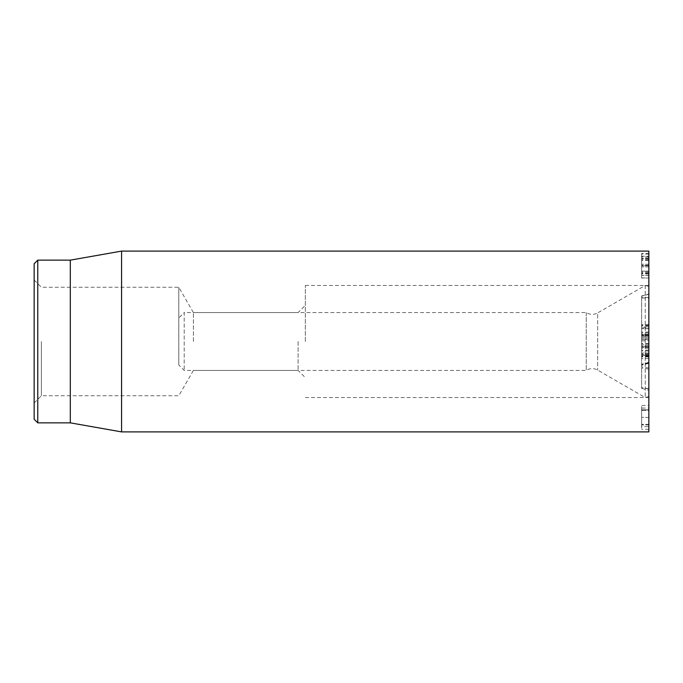 <?xml version="1.0" encoding="UTF-8"?>
<svg xmlns="http://www.w3.org/2000/svg" width="683" height="683" viewBox="0 0 683 683"><rect width="100%" height="100%" fill="white"/><g stroke="black" fill="none" stroke-linecap="round" stroke-linejoin="round"><path stroke-width="0.51" stroke-dasharray="3.42 2.56" d="M641.619 327.763L641.619 336.386L641.619 327.763L648.85 327.763L648.85 336.386L641.619 336.386M648.85 336.386L648.85 327.763M648.85 324.562L648.85 339.588L648.85 324.562L641.619 324.562L641.619 339.588L641.619 324.562M648.85 339.588L641.619 339.588M641.619 355.527L641.619 343.412L641.619 356.91L641.619 355.527L648.85 355.527L648.85 356.91L641.619 356.91M648.85 356.91L648.85 355.527M648.85 343.412L641.619 343.412M648.85 353.009L641.619 353.009L648.85 353.009M648.85 345.922L641.619 345.922M648.85 343.66L641.619 343.66M648.85 350.123L641.619 350.123M648.85 356.577L641.619 356.577M648.85 356.646L641.619 356.646M648.85 353.888L641.619 353.888M648.85 350.208L641.619 350.208M648.85 346.571L641.619 346.571M648.85 356.065L641.619 356.065M641.619 355.331L641.619 346.708L641.619 355.331L648.85 355.331L648.85 346.708L641.619 346.708M648.85 346.708L648.85 355.331M648.85 358.532L648.85 343.506L648.85 358.532L641.619 358.532L641.619 343.506L641.619 358.532M648.85 343.506L641.619 343.506M648.85 335.012L641.619 335.012L641.619 340.826L641.619 334.815L648.85 334.815L641.619 335.012L648.85 335.012L648.85 336.446L648.85 335.012M648.85 337.863L641.619 337.863L648.85 337.863L648.85 336.446L648.85 337.863L641.619 337.863L648.85 337.863M648.85 340.826L648.85 338.068L648.85 339.434L641.619 339.434L648.85 339.434L648.85 340.826L641.619 340.826M648.85 326.85L648.85 335.532L648.85 328.694L648.85 334.815L641.619 334.815L641.619 328.694L641.619 335.532L641.619 325.347L641.619 334.815L648.85 334.815L648.85 326.85L641.619 326.85M648.85 328.694L641.619 328.694L648.85 328.694M648.85 335.353L641.619 335.353M648.85 335.532L641.619 335.532M648.85 325.347L641.619 325.347M648.85 408.075L648.85 410.389L641.619 410.389L641.619 408.075L641.619 426.67L641.619 410.389L648.85 410.389L648.85 408.075L641.619 408.075M648.85 426.67L648.85 410.389L648.85 424.356L641.619 424.356L648.85 424.356L648.85 426.67L641.619 426.67M648.85 405.429L648.85 429.317L648.85 409.809L641.619 409.809L641.619 429.317L641.619 405.429L641.619 409.809L648.85 409.809L648.85 405.429L641.619 405.429M648.85 424.946L641.619 424.946L648.85 424.946M648.85 429.317L641.619 429.317M648.85 277.938L648.85 254.05L648.85 271.142L641.619 271.142L641.619 254.05L641.619 277.938L641.619 271.142L648.85 271.16L648.85 277.938L641.619 277.938M648.85 265.328L641.619 265.328M648.85 265.26L641.619 265.26M648.85 260.24L641.619 260.24M648.85 254.05L641.619 254.05M648.85 257.926L641.619 257.926M648.85 259.907L641.619 259.907M648.85 258.917L641.619 258.917M648.85 256.697L641.619 256.697M648.85 260.377L641.619 260.377M648.85 264.253L641.619 264.253L648.85 264.253M648.85 265.576L641.619 265.576M648.85 266.899L641.619 266.899L648.85 266.899M648.85 275.292L641.619 275.292M648.85 271.988L641.619 271.988M648.85 273.294L641.619 273.294M648.85 273.917L641.619 273.917M648.85 256.185L648.85 265.824L641.619 265.798L641.619 256.185L641.619 275.437L641.619 253.572L641.619 278.049L641.619 265.798L648.85 265.824L648.85 256.185L641.619 256.185M648.85 275.437L648.85 265.798L648.85 275.437L641.619 275.437M648.85 253.572L648.85 265.798L648.85 253.572L641.619 253.572M648.85 278.049L648.85 265.824L648.85 278.049L641.619 278.049M648.85 251.105L648.85 431.895M648.85 341.5L648.85 397.549L648.85 341.5M298.112 341.5L298.112 370.425L298.112 341.5M305.344 341.5L305.344 285.451L305.344 341.5M193.4 341.5L193.4 312.575L193.4 341.5M41.381 341.5L41.381 395.739L41.381 341.5M34.15 341.5L34.15 402.97L34.15 341.5M178.784 341.5L178.784 287.261L178.784 341.5M34.15 419.242L34.15 263.758M37.77 260.146L37.77 422.854M70.306 260.146L70.306 422.854M121.574 431.895L121.574 251.105M586.227 312.592L586.227 370.425L586.227 312.592M645.23 285.485L645.23 397.549L645.23 285.485M648.85 286.45L648.85 396.575L648.85 286.425L645.23 285.451L597.651 312.925L597.651 370.075L597.651 312.942C593.775 314.965 589.967 314.854 586.227 312.575L184.205 312.575L184.205 370.425L184.205 312.575L178.784 317.996L178.784 365.004L178.784 317.996M641.619 297.95L641.619 388.354L641.619 295.97L641.619 297.95L648.85 298.01L648.85 294.04L648.85 390.292L648.85 298.01M648.85 363.066L641.619 364.935M648.85 362.579L641.619 364.585M648.85 328.617L641.619 328.617L648.85 328.6M648.85 335.566L641.619 335.566L648.85 335.584M648.85 332.066L641.619 332.066M648.85 344.804L641.619 344.804L648.85 344.804M648.85 355.211L641.619 355.211M648.85 348.168L641.619 348.168M648.85 354.477L641.619 354.477L648.85 354.494M648.85 347.527L641.619 347.527L648.85 347.502M648.85 351.028L641.619 351.028M648.85 336.446L641.619 336.446L648.85 336.446M648.85 338.068L641.619 338.068L648.85 338.068M648.85 334.158L641.619 334.158M648.85 332.843L641.619 332.843M648.85 325.868L641.619 325.868M648.85 417.381L641.619 417.381L648.85 417.381M648.85 258.652L641.619 258.652L648.85 258.661M648.85 272.978L641.619 272.978M648.85 258.618L641.619 258.618M648.85 272.91L641.619 272.91M648.85 272.961L641.619 272.961M648.85 265.824L641.619 265.824M648.85 363.305L641.619 365.243M648.85 369.11L641.619 367.941M648.85 388.875L641.619 387.696M648.85 388.678L641.619 387.603M648.85 367.958L641.619 366.882M648.85 362.34L641.619 364.278L648.85 362.34M648.85 297.532L641.619 297.6M641.619 295.97L648.85 294.04L641.619 295.978M648.85 294.279L641.619 296.217M34.15 402.97L41.381 395.739L178.784 395.739L193.4 370.425L298.112 370.425L305.344 377.656M34.15 280.03L41.381 287.261L178.784 287.261L193.4 312.575L298.112 312.575L305.344 305.344M305.344 397.549L648.85 397.549M305.344 285.451L648.85 285.451M648.85 396.575L645.23 397.549L597.651 370.075C593.775 368.035 589.967 368.146 586.227 370.425L184.205 370.425L178.784 365.004M641.619 388.354L648.85 390.292"/><path stroke-width="1.02" d="M648.85 341.5L648.85 251.105L121.574 251.105L121.574 431.895L648.85 431.895L648.85 341.5M34.15 341.5L34.15 419.242L37.77 422.854L37.77 260.146L34.15 263.758L34.15 341.5M37.77 422.854L70.306 422.854L70.306 260.146L37.77 260.146M70.306 422.854L121.574 431.895M70.306 260.146L121.574 251.105"/></g></svg>
